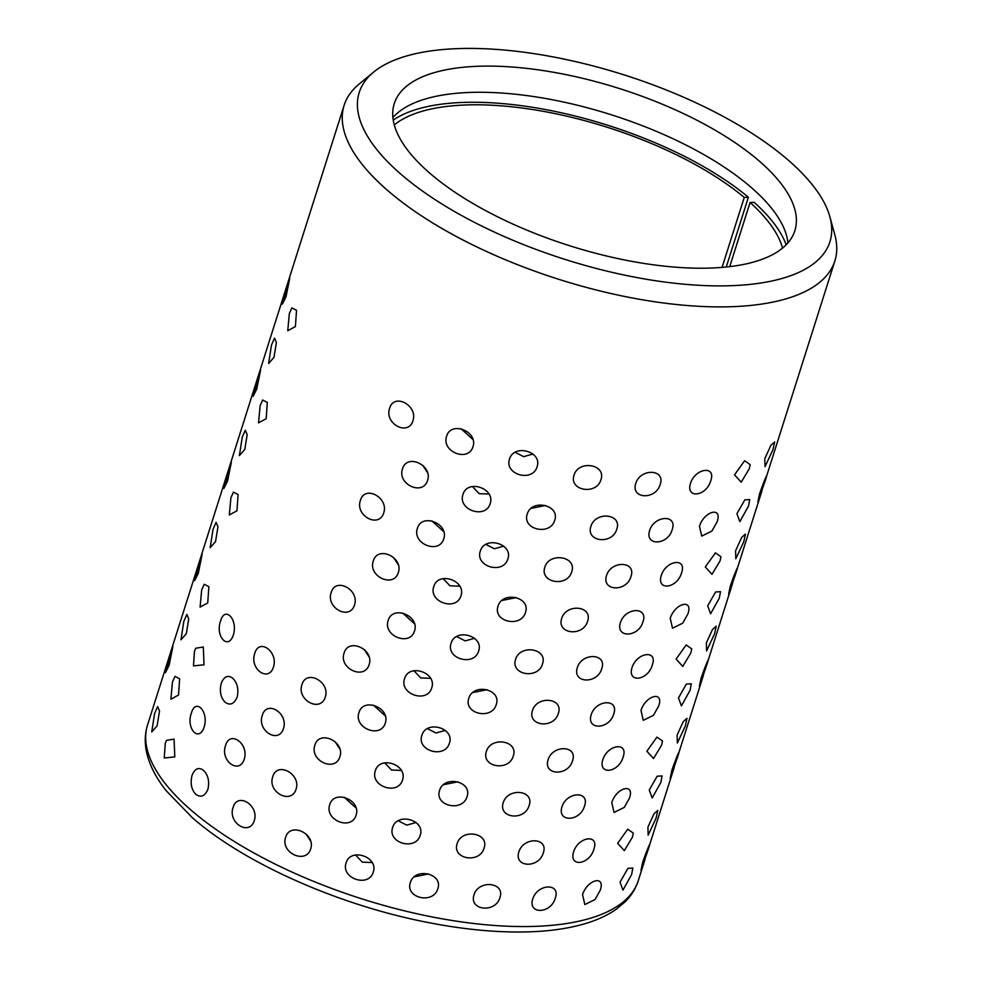 <?xml version="1.0" encoding="UTF-8"?>
<svg xmlns="http://www.w3.org/2000/svg" width="981" height="981" viewBox="0 0 981 981"><rect width="100%" height="100%" fill="white"/><g stroke="black" fill="none" stroke-linecap="round" stroke-linejoin="round"><path stroke-width="1.47" d="M788.344 160.234A246.905 96.874 17.6 0 0 565.963 59.485A246.905 96.874 17.6 0 0 373.675 72.054A246.905 96.874 17.6 0 0 400.775 174.078A246.905 96.874 17.6 0 0 680.262 283.84A246.905 96.874 17.6 0 0 829.877 216.776A246.905 96.874 17.6 0 0 788.344 160.234M829.877 216.776L834.831 234.839A257.414 100.994 -162.4 0 1 834.868 260.946A257.414 100.994 -162.4 0 1 649.557 300.971A257.414 100.994 -162.4 0 1 387.47 190.326A257.414 100.994 -162.4 0 1 344.135 105.274A257.414 100.994 -162.4 0 1 359.218 83.974L373.675 72.054M786.173 244.784A215.391 84.501 17.6 0 0 754.193 202.331L750.073 202.478L729.717 266.624M344.135 105.274L147.567 724.934A257.414 100.994 17.6 0 0 190.903 809.987A257.414 100.994 17.6 0 0 452.989 920.632A257.414 100.994 17.6 0 0 638.3 880.607C635.713 888.59 631.298 895.69 625.032 901.882L616.816 908.823C608.159 914.991 597.711 919.908 585.449 923.562C568.195 928.7 548.048 931.496 525.019 931.95C494.718 932.502 461.769 929.228 426.146 922.128C337.697 904.74 243.987 863.084 192.264 817.639L165.997 790.502C155.28 776.94 148.658 763.439 146.144 749.975C144.599 741.305 145.078 732.954 147.567 724.934M285.974 296.924L282.344 304.171L289.824 277.868L285.974 296.924M256.752 389.04L253.123 396.287L260.603 369.984L256.752 389.04M227.531 481.156L223.901 488.403L231.381 462.1L227.531 481.156M198.309 573.272L194.679 580.531L202.16 554.216L198.309 573.272M169.088 665.388L165.458 672.647L172.938 646.332L169.088 665.388M271.479 345.042L274.533 338.102L276.409 342.553L273.981 357.378L268.622 363.46L271.479 345.042M242.258 437.158L245.311 430.218L247.187 434.669L244.76 449.494L239.401 455.576L242.258 437.158M213.036 529.274L216.09 522.333L217.966 526.785L215.538 541.622L210.179 547.692L213.036 529.274M183.815 621.39L186.868 614.449L188.744 618.901L186.316 633.738L180.958 639.808L183.815 621.39M154.593 713.506L157.647 706.578L159.523 711.029L157.095 725.854L151.736 731.924L154.593 713.506M295.404 326.563L287.752 330.732L289.346 313.515L291.872 307.899L296.532 310.315L295.404 326.563M266.182 418.691L258.53 422.848L260.124 405.644L262.65 400.015L267.31 402.431L266.182 418.691M236.961 510.807L229.309 514.964L230.903 497.759L233.429 492.131L238.089 494.559L236.961 510.807M207.739 602.923L200.087 607.092L201.681 589.875L204.207 584.247L208.867 586.675L207.739 602.923M178.517 695.038L170.866 699.208L172.46 681.991L174.986 676.363L179.646 678.791L178.517 695.038M194.483 651.286L195.685 648.245L203.3 647.006L204.011 664.811L193.453 665.878L194.483 651.286M165.262 743.402L166.463 740.373L174.078 739.122L174.79 756.927L164.232 757.994L165.262 743.402M233.38 634.891C228.291 650.673 215.011 636.461 220.553 621.108C224.894 605.277 238.175 619.526 233.38 634.891M204.158 727.007C199.069 742.801 185.789 728.576 191.332 713.236C195.673 697.393 208.953 711.642 204.158 727.007M221.252 683.328C224.06 676.4 227.874 674.695 232.705 678.239C237.365 682.923 238.849 689.226 237.157 697.123C234.14 704.064 230.118 705.768 225.09 702.237C220.627 697.552 219.352 691.249 221.252 683.328M192.031 775.456C194.839 768.515 198.653 766.823 203.484 770.355C208.144 775.039 209.627 781.342 207.935 789.239C204.919 796.18 200.897 797.884 195.869 794.352C191.405 789.668 190.13 783.365 192.031 775.456M273.478 666.994C268.549 682.85 249.186 668.809 254.766 653.432C259.07 637.662 278.432 651.666 273.478 666.994M244.257 759.11C239.327 774.965 219.965 760.937 225.544 745.548C229.848 729.778 249.211 743.782 244.257 759.11M262.319 715.357C266.636 699.612 288.561 713.212 283.509 728.466C278.665 744.371 256.715 730.735 262.319 715.357M233.098 807.473C237.414 791.728 259.34 805.327 254.287 820.594C249.444 836.486 227.494 822.851 233.098 807.473M412.964 420.702C408.194 436.606 384.049 423.682 389.641 408.268C393.97 392.559 418.09 405.447 412.964 420.702M383.743 512.818C378.973 528.722 354.828 515.798 360.419 500.384C364.748 484.675 388.868 497.563 383.743 512.818M354.521 604.934C349.751 620.85 325.606 607.913 331.198 592.499C335.527 576.791 359.647 589.679 354.521 604.934M325.3 697.05C320.529 712.966 296.385 700.029 301.976 684.628C306.305 668.907 330.425 681.807 325.3 697.05M296.078 789.165C291.308 805.082 267.163 792.158 272.755 776.744C277.083 761.023 301.204 773.923 296.078 789.165M402.541 468.832C406.882 453.161 432.793 465.129 427.581 480.371C422.885 496.288 396.962 484.283 402.541 468.832M373.32 560.948C377.66 545.277 403.571 557.245 398.36 572.487C393.663 588.404 367.74 576.399 373.32 560.948M344.098 653.064C348.439 637.392 374.35 649.361 369.138 664.603C364.442 680.52 338.519 668.527 344.098 653.064M314.876 745.192C319.217 729.508 345.128 741.477 339.916 756.719C335.22 772.648 309.297 760.643 314.876 745.192M285.655 837.308C289.996 821.624 315.907 833.605 310.695 848.847C305.998 864.764 280.076 852.759 285.655 837.308M472.952 439.537L461.144 428.832M472.977 446.662C468.366 462.578 441.082 451.714 446.637 436.214C451.015 420.579 478.262 431.419 472.977 446.662M443.731 531.653L431.922 520.948M443.755 538.777C439.145 554.706 411.861 543.83 417.416 528.33C421.793 512.695 449.04 523.547 443.755 538.777M414.509 623.769L402.7 613.064M414.534 630.893C409.923 646.822 382.639 635.946 388.194 620.446C392.572 604.811 419.819 615.663 414.534 630.893M385.288 715.885L373.479 705.18M385.312 723.022C380.702 738.938 353.418 728.061 358.972 712.574C363.35 696.939 390.597 707.779 385.312 723.022M356.066 808.001L344.257 797.308M356.091 815.137C351.48 831.054 324.196 820.177 329.751 804.69C334.129 789.055 361.376 799.895 356.091 815.137M462.995 494.424C467.422 478.826 495.54 488.354 490.181 503.596C485.632 519.525 457.489 509.961 462.995 494.424M433.774 586.54C438.2 570.942 466.318 580.482 460.96 595.725C456.41 611.641 428.268 602.076 433.774 586.54M404.552 678.656C408.979 663.058 437.097 672.598 431.738 687.84C427.189 703.757 399.046 694.192 404.552 678.656M375.331 770.772C379.757 755.186 407.875 764.714 402.517 779.956C397.967 795.873 369.825 786.308 375.331 770.772M346.109 862.888C350.536 847.302 378.654 856.83 373.295 872.072C368.746 887.989 340.603 878.436 346.109 862.888M532.916 454.044L523.658 456.668L515.123 452.302M537.098 466.76C532.609 482.677 504.062 474.596 509.531 459.01C513.995 443.461 542.518 451.505 537.098 466.76M503.694 546.172L494.436 548.784L485.902 544.43M507.876 558.876C503.388 574.792 474.841 566.711 480.31 551.126C484.773 535.577 513.296 543.633 507.876 558.876M474.473 638.288L465.215 640.9L456.68 636.546M478.654 651.004C474.166 666.908 445.619 658.827 451.088 643.242C455.552 627.693 484.074 635.749 478.654 651.004M445.251 730.404L435.993 733.015L427.458 728.662M449.433 743.12C444.945 759.024 416.398 750.943 421.867 735.358C426.33 719.809 454.853 727.865 449.433 743.12M416.03 822.519L406.772 825.131L398.237 820.778M420.211 835.236C415.723 851.14 387.176 843.059 392.645 827.486C397.109 811.925 425.631 819.981 420.211 835.236M527.251 514.032C531.776 498.52 560.188 504.957 554.719 520.224C550.292 536.129 521.843 529.654 527.251 514.032M498.029 606.148C502.554 590.636 530.966 597.073 525.497 612.34C521.07 628.245 492.621 621.77 498.029 606.148M468.808 698.264C473.333 682.751 501.745 689.202 496.276 704.456C491.849 720.361 463.4 713.886 468.808 698.264M439.586 790.379C444.111 774.867 472.523 781.317 467.054 796.584C462.627 812.476 434.178 806.014 439.586 790.379M410.365 882.495C414.889 866.983 443.302 873.433 437.833 888.7C433.406 904.592 404.957 898.13 410.365 882.495M600.948 479.623C596.558 495.503 568.698 490.758 574.044 475.098C578.631 459.623 606.466 464.344 600.948 479.623M571.727 571.739C567.337 587.631 539.476 582.886 544.823 567.214C549.409 551.739 577.245 556.46 571.727 571.739M542.505 663.867C538.115 679.747 510.255 675.002 515.601 659.33C520.188 643.855 548.023 648.576 542.505 663.867M513.284 755.983C508.894 771.863 481.033 767.117 486.38 751.446C490.966 735.971 518.802 740.692 513.284 755.983M484.062 848.099C479.672 863.979 451.812 859.233 457.158 843.562C461.744 828.099 489.58 832.82 484.062 848.099M590.905 526.319C595.565 510.88 622.346 513.799 616.791 529.115C612.451 544.97 585.632 542.027 590.905 526.319M561.684 618.435C566.344 602.996 593.125 605.927 587.57 621.231C583.229 637.086 556.411 634.143 561.684 618.435M532.462 710.551C537.122 695.124 563.903 698.043 558.348 713.346C554.007 729.202 527.189 726.259 532.462 710.551M503.241 802.679C507.9 787.24 534.682 790.159 529.127 805.462C524.786 821.318 497.968 818.387 503.241 802.679M474.019 894.795C478.679 879.356 505.46 882.275 499.905 897.578C495.564 913.446 468.746 910.503 474.019 894.795M660.188 484.381C655.872 500.175 630.587 499.17 635.762 483.375C640.483 467.998 665.756 469.028 660.188 484.381M630.967 576.497C626.651 592.291 601.365 591.285 606.54 575.504C611.261 560.114 636.534 561.144 630.967 576.497M601.745 668.613C597.429 684.407 572.144 683.414 577.319 667.62C582.04 652.23 607.313 653.26 601.745 668.613M572.524 760.741C568.207 776.523 542.922 775.53 548.097 759.735C552.818 744.346 578.091 745.376 572.524 760.741M543.302 852.857C538.986 868.651 513.701 867.645 518.875 851.851C523.596 836.462 548.87 837.492 543.302 852.857M649.643 530.451C654.437 515.099 677.761 514.265 672.181 529.654C667.877 545.411 644.542 546.282 649.643 530.451M620.421 622.579C625.216 607.227 648.539 606.381 642.96 621.77C638.656 637.527 615.32 638.398 620.421 622.579M591.2 714.695C595.994 699.343 619.318 698.497 613.738 713.886C609.434 729.656 586.098 730.514 591.2 714.695M561.978 806.811C566.773 791.459 590.096 790.612 584.517 806.002C580.212 821.771 556.877 822.63 561.978 806.811M532.757 898.927C537.551 883.574 560.874 882.741 555.295 898.118C550.991 913.887 527.655 914.758 532.757 898.927M710.771 480.702C706.467 496.435 685.486 499.133 690.501 483.302C695.37 467.986 716.351 465.264 710.771 480.702M681.55 572.818C677.246 588.563 656.264 591.249 661.28 575.418C666.148 560.102 687.129 557.38 681.55 572.818M652.328 664.934C648.024 680.679 627.043 683.377 632.058 667.534C636.927 652.218 657.908 649.496 652.328 664.934M623.107 757.05C618.803 772.795 597.821 775.493 602.837 759.65C607.705 744.334 628.686 741.611 623.107 757.05M593.885 849.166C589.581 864.911 568.6 867.609 573.615 851.766C578.483 836.462 599.465 833.74 593.885 849.166M699.441 526.159C704.419 510.831 722.678 506.368 717.099 521.806L711.948 531.052L701.709 536.092L699.441 526.159M670.219 618.275C675.198 602.947 693.457 598.484 687.877 613.934L682.727 623.168L672.488 628.208L670.219 618.275M640.998 710.391C645.976 695.075 664.235 690.599 658.656 706.05L653.505 715.284L643.266 720.324L640.998 710.391M611.776 802.507C616.755 787.191 635.014 782.728 629.434 798.166L624.284 807.4L614.045 812.44L611.776 802.507M582.555 894.635C587.533 879.307 605.792 874.844 600.213 890.282L595.062 899.528L584.823 904.568L582.555 894.635M749.251 468.832L741.195 482.161L734.511 474.853L744.628 460.739L750.183 464.638L749.251 468.832M720.029 560.948L711.973 574.29L705.29 566.969L715.407 552.855L720.961 556.754L720.029 560.948M690.808 653.064L682.751 666.406L676.068 659.085L686.185 644.983L691.74 648.87L690.808 653.064M661.586 745.192L653.53 758.521L646.847 751.213L656.963 737.099L662.518 740.986L661.586 745.192M632.365 837.308L624.308 850.637L617.625 843.329L627.742 829.215L633.297 833.114L632.365 837.308M736.915 513.713L744.812 499.869L749.729 499.562L748.478 506.122L739.846 521.634L736.915 513.713M707.693 605.829L715.59 591.984L720.508 591.678L719.257 598.238L710.624 613.75L707.693 605.829M678.472 697.945L686.369 684.1L691.286 683.794L690.035 690.354L681.403 705.879L678.472 697.945M649.25 790.073L657.147 776.216L662.065 775.91L660.814 782.482L652.181 797.994L649.25 790.073M620.029 882.189L627.926 868.344L632.843 868.038L631.592 874.598L622.96 890.11L620.029 882.189M773.003 449.592L765.021 466.698L764.812 458.63L770.931 445.251L774.659 441.977L773.003 449.592M743.782 541.708L735.799 558.814L735.591 550.746L741.71 537.38L745.437 534.093L743.782 541.708M714.56 633.824L706.578 650.93L706.369 642.862L712.488 629.495L716.216 626.209L714.56 633.824M685.339 725.952L677.356 743.046L677.148 734.977L683.267 721.611L686.994 718.325L685.339 725.952M656.117 818.068L648.134 835.162L647.926 827.093L654.045 813.727L657.773 810.453L656.117 818.068M759.515 493.97C764.8 478.691 769.644 468.047 764.211 483.658L757.859 501.941L759.515 493.97M766.615 475.871L764.211 483.658M730.293 586.098C735.578 570.807 740.422 560.163 734.99 575.773L728.638 594.057L730.293 586.098M737.393 567.987L734.99 575.773M701.072 678.214C706.357 662.935 711.2 652.279 705.768 667.889L699.416 686.185L701.072 678.214M708.172 660.115L705.768 667.889M671.85 770.33C677.135 755.051 681.979 744.407 676.547 760.017L670.195 778.301L671.85 770.33M678.95 752.231L676.547 760.017M642.629 862.446C647.914 847.167 652.757 836.523 647.325 852.133L640.973 870.417L642.629 862.446M649.729 844.347L647.325 852.133M787.915 242.883A210.13 82.441 17.6 0 0 751.188 187.42A210.13 82.441 17.6 0 0 553.775 100.025A210.13 82.441 17.6 0 0 392.915 117.585M759.49 161.264A210.13 82.441 -162.4 0 1 794.855 230.694A210.13 82.441 -162.4 0 1 643.585 263.374A210.13 82.441 -162.4 0 1 429.641 173.048A210.13 82.441 -162.4 0 1 394.264 103.618A210.13 82.441 -162.4 0 1 545.546 70.939A210.13 82.441 -162.4 0 1 759.49 161.264M428.623 873.936L414.252 876.842M457.845 781.82L443.473 784.726M487.067 689.704L472.695 692.598M516.288 597.588L501.916 600.482M545.51 505.473L531.138 508.366M372.106 862.532L362.296 862.14L355.514 855.003M401.327 770.416L391.517 770.024L384.736 762.887M430.549 678.3L420.739 677.908L413.957 670.771M459.77 586.184L449.96 585.792L443.179 578.655M488.992 494.068L479.182 493.664L472.401 486.539M310.585 841.011L305.888 833.862M339.806 748.895L335.11 741.734M369.028 656.78L364.331 649.618M398.249 564.664L393.553 557.502M427.471 472.548L422.774 465.386M782.556 248.083A210.13 82.441 17.6 0 0 750.073 202.478M726.259 267.004L748.38 197.279L744.248 197.439A210.13 82.441 17.6 0 0 555.43 113.686A210.13 82.441 17.6 0 0 394.301 124.918M748.38 197.279A215.391 84.501 17.6 0 0 393.246 120.136M722.065 267.396L744.248 197.439M834.868 260.946L765.989 478.066M761.906 490.929L736.768 570.194M732.684 583.045L707.546 662.31M703.463 675.161L678.325 754.426M674.241 767.277L649.103 846.542M645.02 859.393L638.3 880.607"/></g></svg>
